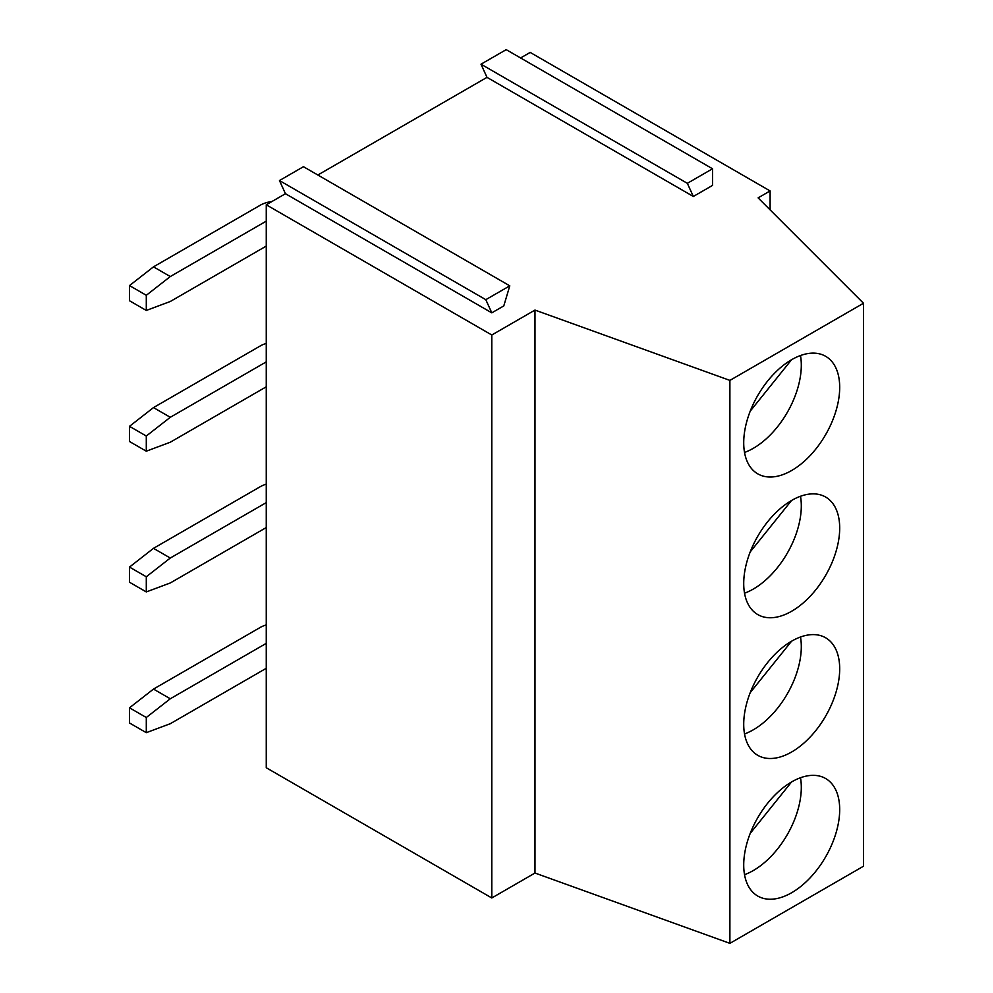 <?xml version="1.0" encoding="UTF-8"?>
<svg xmlns="http://www.w3.org/2000/svg" width="993" height="993" viewBox="0 0 993 993"><rect width="100%" height="100%" fill="white"/><g stroke="black" fill="none" stroke-linecap="round" stroke-linejoin="round"><path stroke-width="1.49" d="M491.796 312.845L485.8 299.675L509.781 285.835L503.786 305.918L491.796 312.845L285.45 193.709L266.261 204.794L266.261 767.75L491.796 897.97L534.979 873.033L729.892 943.35L863.5 866.219L863.5 303.25L758.118 197.868L770.109 190.941L530.188 52.418L520.58 57.966M266.261 204.794L491.796 335.001L491.796 897.97M266.261 624.92A23.758 13.716 0 0 0 260.265 627.427L153.493 689.08L170.287 698.774L266.261 643.365M266.261 246.078L170.287 301.487L146.294 310.449L146.294 295.293L170.287 276.55L266.261 221.141M271.933 201.517A23.758 13.716 0 0 0 260.265 205.216L153.493 266.856L170.287 276.55M153.493 266.856L129.5 285.587L129.5 300.755L146.294 310.449M146.294 295.293L129.5 285.587M750.236 692.617L791.533 641.242M744.527 733.939A67.859 39.186 120 0 0 801.301 646.679A67.859 39.186 120 0 0 800.495 637.01M744.527 593.193A67.859 39.186 120 0 0 801.301 505.946A67.859 39.186 120 0 0 800.495 496.264M750.236 551.885L791.533 500.497M839.693 668.848A67.859 39.186 -60 0 1 810.065 737.141A67.859 39.186 -60 0 1 757.771 755.325A67.859 39.186 -60 0 1 757.771 676.965A67.859 39.186 -60 0 1 825.642 637.779A67.859 39.186 -60 0 1 839.693 668.848M839.693 528.102A67.859 39.186 -60 0 1 810.065 596.396A67.859 39.186 -60 0 1 757.771 614.58A67.859 39.186 -60 0 1 757.771 536.22A67.859 39.186 -60 0 1 825.642 497.046A67.859 39.186 -60 0 1 839.693 528.102M266.261 361.886L170.287 417.296L146.294 436.026L129.5 426.332L129.5 441.5L146.294 451.194L146.294 436.026M266.261 386.811L170.287 442.22L146.294 451.194M485.8 299.675L279.467 180.552L303.448 166.7L509.781 285.835M285.45 193.709L279.467 180.552M744.527 452.448A67.859 39.186 120 0 0 801.301 365.201A67.859 39.186 120 0 0 800.495 355.531M750.236 411.139L791.533 359.764M839.693 387.369A67.859 39.186 -60 0 1 810.065 455.663A67.859 39.186 -60 0 1 757.771 473.847A67.859 39.186 -60 0 1 757.771 395.487A67.859 39.186 -60 0 1 825.642 356.301A67.859 39.186 -60 0 1 839.693 387.369M712.527 168.773L506.194 49.65L480.997 64.197L687.342 183.32L712.527 168.773L712.527 185.406L693.337 196.477L486.992 77.355L317.834 175.016M491.796 335.001L534.979 310.077L729.892 380.393L863.5 303.25M693.337 196.477L687.342 183.32M486.992 77.355L480.997 64.197M770.109 190.941L770.109 209.871M266.261 668.301L170.287 723.711L146.294 732.673L146.294 717.505L170.287 698.774M153.493 689.08L129.5 707.81L129.5 722.978L146.294 732.673M146.294 717.505L129.5 707.81M266.261 527.556L170.287 582.965L146.294 591.927L146.294 576.772L170.287 558.029L153.493 548.335L129.5 567.077L129.5 582.233L146.294 591.927M146.294 576.772L129.5 567.077M266.261 484.174A23.758 13.716 0 0 0 260.265 486.694L153.493 548.335M266.261 502.619L170.287 558.029M266.261 343.429A23.758 13.716 0 0 0 260.265 345.949L153.493 407.589L170.287 417.296M534.979 310.077L534.979 873.033M729.892 380.393L729.892 943.35M839.693 809.593A67.859 39.186 -60 0 1 810.065 877.886A67.859 39.186 -60 0 1 757.771 896.058A67.859 39.186 -60 0 1 757.771 817.698A67.859 39.186 -60 0 1 825.642 778.524A67.859 39.186 -60 0 1 839.693 809.593M750.236 833.363L791.533 781.987M744.527 874.672A67.859 39.186 120 0 0 801.301 787.424A67.859 39.186 120 0 0 800.495 777.742M153.493 407.589L129.5 426.332"/></g></svg>
